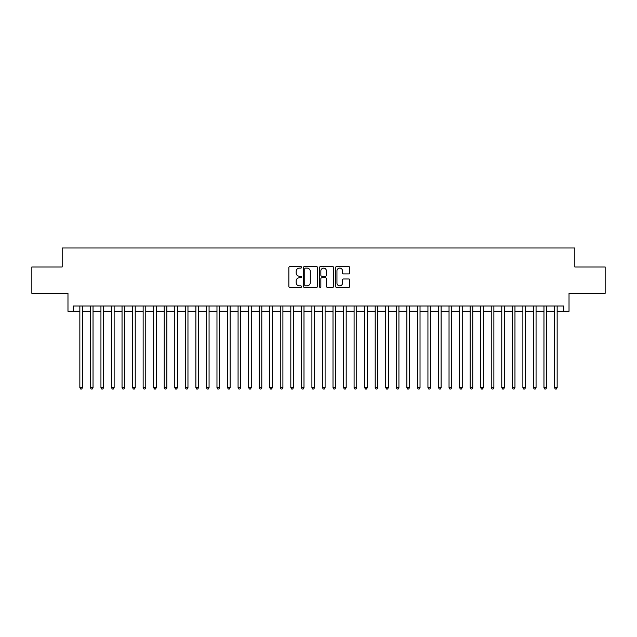 <?xml version="1.0" encoding="UTF-8"?>
<svg xmlns="http://www.w3.org/2000/svg" width="637" height="637" viewBox="0 0 637 637"><rect width="100%" height="100%" fill="white"/><g stroke="black" fill="none" stroke-linecap="round" stroke-linejoin="round"><path stroke-width="0.96" d="M301.62 267.365A0.725 0.725 0 0 0 300.895 266.64L289.899 266.64A1.035 1.035 0 0 0 288.864 267.675L288.864 286.308A1.035 1.035 0 0 0 289.899 287.343L300.895 287.343A0.725 0.725 0 0 0 301.62 286.618A0.725 0.725 0 0 0 300.895 285.894L299.478 285.894A3.312 3.312 0 0 1 296.165 282.581L296.165 281.028A3.312 3.312 0 0 1 299.478 277.716L300.895 277.716A0.725 0.725 0 0 0 301.62 276.991A0.725 0.725 0 0 0 300.895 276.267L299.478 276.267A3.312 3.312 0 0 1 296.165 272.954L296.165 271.402A3.312 3.312 0 0 1 299.478 268.089L300.895 268.089A0.725 0.725 0 0 0 301.62 267.365M348.757 273.942A1.035 1.035 0 0 0 349.793 272.899L349.793 267.675A1.035 1.035 0 0 0 348.757 266.64L336.543 266.64A1.035 1.035 0 0 0 335.508 267.675L335.508 286.308A1.035 1.035 0 0 0 336.543 287.343L348.757 287.343A1.035 1.035 0 0 0 349.793 286.308L349.793 279.993A1.035 1.035 0 0 0 348.757 278.958L343.534 278.958A1.035 1.035 0 0 0 342.499 279.993L342.499 283.131A2.771 2.771 0 0 1 339.728 285.894A2.771 2.771 0 0 1 336.957 283.131L336.957 270.86A2.771 2.771 0 0 1 339.728 268.089A2.771 2.771 0 0 1 342.499 270.86L342.499 272.899A1.035 1.035 0 0 0 343.534 273.942L348.757 273.942M73.255 311.278L73.255 305.999L563.745 305.999L563.745 311.278L569.024 311.278L569.024 293.339L605.15 293.339L605.15 266.975L574.821 266.975L574.821 247.984L62.179 247.984L62.179 266.975L31.85 266.975L31.85 293.339L67.976 293.339L67.976 311.278L79.848 311.278M317.592 267.675A1.035 1.035 0 0 0 316.557 266.64L304.343 266.64A1.035 1.035 0 0 0 303.308 267.675L303.308 286.308A1.035 1.035 0 0 0 304.343 287.343L316.557 287.343A1.035 1.035 0 0 0 317.592 286.308L317.592 267.675M320.443 266.64L332.657 266.64A1.035 1.035 0 0 1 333.692 267.675L333.692 286.308A1.035 1.035 0 0 1 332.657 287.343L327.434 287.343A1.035 1.035 0 0 1 326.399 286.308L326.399 278.751A1.035 1.035 0 0 0 325.356 277.716L321.892 277.716A1.035 1.035 0 0 0 320.857 278.751L320.857 286.618A0.725 0.725 0 0 1 320.132 287.343A0.725 0.725 0 0 1 319.408 286.618L319.408 267.675A1.035 1.035 0 0 1 320.443 266.64M82.484 311.278L90.39 311.278M93.034 311.278L100.941 311.278M103.576 311.278L111.491 311.278M114.127 311.278L122.041 311.278M124.677 311.278L132.584 311.278M135.227 311.278L143.134 311.278M145.769 311.278L153.684 311.278M156.32 311.278L164.235 311.278M166.87 311.278L174.777 311.278M177.42 311.278L185.327 311.278M187.963 311.278L195.877 311.278M198.513 311.278L206.428 311.278M209.063 311.278L216.97 311.278M219.606 311.278L227.52 311.278M230.156 311.278L238.071 311.278M240.706 311.278L248.621 311.278M251.257 311.278L259.163 311.278M261.799 311.278L269.714 311.278M272.349 311.278L280.264 311.278M282.9 311.278L290.814 311.278M293.45 311.278L301.357 311.278M303.992 311.278L311.907 311.278M314.543 311.278L322.457 311.278M325.093 311.278L333.008 311.278M335.643 311.278L343.55 311.278M346.186 311.278L354.1 311.278M356.736 311.278L364.651 311.278M367.286 311.278L375.201 311.278M377.837 311.278L385.743 311.278M388.379 311.278L396.294 311.278M398.929 311.278L406.844 311.278M409.48 311.278L417.394 311.278M420.03 311.278L427.937 311.278M430.572 311.278L438.487 311.278M441.123 311.278L449.037 311.278M451.673 311.278L459.58 311.278M462.223 311.278L470.13 311.278M472.765 311.278L480.68 311.278M483.316 311.278L491.231 311.278M493.866 311.278L501.773 311.278M504.416 311.278L512.323 311.278M514.959 311.278L522.873 311.278M525.509 311.278L533.424 311.278M536.059 311.278L543.966 311.278M546.61 311.278L554.516 311.278M557.152 311.278L563.745 311.278M305.481 268.089A0.725 0.725 0 0 0 304.757 268.814L304.757 285.169A0.725 0.725 0 0 0 305.481 285.894L306.978 285.894A3.312 3.312 0 0 0 310.291 282.581L310.291 271.402A3.312 3.312 0 0 0 306.978 268.089L305.481 268.089M326.399 270.908A2.771 2.771 0 0 0 323.628 268.137A2.771 2.771 0 0 0 320.857 270.908L320.857 275.232A1.035 1.035 0 0 0 321.892 276.267L325.356 276.267A1.035 1.035 0 0 0 326.399 275.232L326.399 270.908M82.484 305.999L82.484 387.646L79.848 387.646L79.848 305.999M82.484 387.646L81.687 389.016L80.636 389.016L79.848 387.646M93.034 305.999L93.034 387.646L90.39 387.646L90.39 305.999M93.034 387.646L92.238 389.016L91.187 389.016L90.39 387.646M103.576 305.999L103.576 387.646L100.941 387.646L100.941 305.999M103.576 387.646L102.788 389.016L101.729 389.016L100.941 387.646M114.127 305.999L114.127 387.646L111.491 387.646L111.491 305.999M114.127 387.646L113.338 389.016L112.279 389.016L111.491 387.646M124.677 305.999L124.677 387.646L122.041 387.646L122.041 305.999M124.677 387.646L123.881 389.016L122.83 389.016L122.041 387.646M135.227 305.999L135.227 387.646L132.584 387.646L132.584 305.999M135.227 387.646L134.431 389.016L133.38 389.016L132.584 387.646M145.769 305.999L145.769 387.646L143.134 387.646L143.134 305.999M145.769 387.646L144.981 389.016L143.922 389.016L143.134 387.646M156.32 305.999L156.32 387.646L153.684 387.646L153.684 305.999M156.32 387.646L155.532 389.016L154.472 389.016L153.684 387.646M166.87 305.999L166.87 387.646L164.235 387.646L164.235 305.999M166.87 387.646L166.074 389.016L165.023 389.016L164.235 387.646M177.42 305.999L177.42 387.646L174.777 387.646L174.777 305.999M177.42 387.646L176.624 389.016L175.573 389.016L174.777 387.646M187.963 305.999L187.963 387.646L185.327 387.646L185.327 305.999M187.963 387.646L187.174 389.016L186.115 389.016L185.327 387.646M198.513 305.999L198.513 387.646L195.877 387.646L195.877 305.999M198.513 387.646L197.725 389.016L196.666 389.016L195.877 387.646M209.063 305.999L209.063 387.646L206.428 387.646L206.428 305.999M209.063 387.646L208.267 389.016L207.216 389.016L206.428 387.646M219.606 305.999L219.606 387.646L216.97 387.646L216.97 305.999M219.606 387.646L218.817 389.016L217.766 389.016L216.97 387.646M230.156 305.999L230.156 387.646L227.52 387.646L227.52 305.999M230.156 387.646L229.368 389.016L228.309 389.016L227.52 387.646M240.706 305.999L240.706 387.646L238.071 387.646L238.071 305.999M240.706 387.646L239.918 389.016L238.859 389.016L238.071 387.646M251.257 305.999L251.257 387.646L248.621 387.646L248.621 305.999M251.257 387.646L250.46 389.016L249.409 389.016L248.621 387.646M261.799 305.999L261.799 387.646L259.163 387.646L259.163 305.999M261.799 387.646L261.011 389.016L259.96 389.016L259.163 387.646M272.349 305.999L272.349 387.646L269.714 387.646L269.714 305.999M272.349 387.646L271.561 389.016L270.502 389.016L269.714 387.646M282.9 305.999L282.9 387.646L280.264 387.646L280.264 305.999M282.9 387.646L282.111 389.016L281.052 389.016L280.264 387.646M293.45 305.999L293.45 387.646L290.814 387.646L290.814 305.999M293.45 387.646L292.654 389.016L291.603 389.016L290.814 387.646M303.992 305.999L303.992 387.646L301.357 387.646L301.357 305.999M303.992 387.646L303.204 389.016L302.153 389.016L301.357 387.646M314.543 305.999L314.543 387.646L311.907 387.646L311.907 305.999M314.543 387.646L313.754 389.016L312.695 389.016L311.907 387.646M325.093 305.999L325.093 387.646L322.457 387.646L322.457 305.999M325.093 387.646L324.305 389.016L323.246 389.016L322.457 387.646M335.643 305.999L335.643 387.646L333.008 387.646L333.008 305.999M335.643 387.646L334.847 389.016L333.796 389.016L333.008 387.646M346.186 305.999L346.186 387.646L343.55 387.646L343.55 305.999M346.186 387.646L345.397 389.016L344.346 389.016L343.55 387.646M356.736 305.999L356.736 387.646L354.1 387.646L354.1 305.999M356.736 387.646L355.948 389.016L354.889 389.016L354.1 387.646M367.286 305.999L367.286 387.646L364.651 387.646L364.651 305.999M367.286 387.646L366.498 389.016L365.439 389.016L364.651 387.646M377.837 305.999L377.837 387.646L375.201 387.646L375.201 305.999M377.837 387.646L377.04 389.016L375.989 389.016L375.201 387.646M388.379 305.999L388.379 387.646L385.743 387.646L385.743 305.999M388.379 387.646L387.591 389.016L386.54 389.016L385.743 387.646M398.929 305.999L398.929 387.646L396.294 387.646L396.294 305.999M398.929 387.646L398.141 389.016L397.082 389.016L396.294 387.646M409.48 305.999L409.48 387.646L406.844 387.646L406.844 305.999M409.48 387.646L408.691 389.016L407.632 389.016L406.844 387.646M420.03 305.999L420.03 387.646L417.394 387.646L417.394 305.999M420.03 387.646L419.234 389.016L418.183 389.016L417.394 387.646M430.572 305.999L430.572 387.646L427.937 387.646L427.937 305.999M430.572 387.646L429.784 389.016L428.733 389.016L427.937 387.646M441.123 305.999L441.123 387.646L438.487 387.646L438.487 305.999M441.123 387.646L440.334 389.016L439.275 389.016L438.487 387.646M451.673 305.999L451.673 387.646L449.037 387.646L449.037 305.999M451.673 387.646L450.885 389.016L449.826 389.016L449.037 387.646M462.223 305.999L462.223 387.646L459.58 387.646L459.58 305.999M462.223 387.646L461.427 389.016L460.376 389.016L459.58 387.646M472.765 305.999L472.765 387.646L470.13 387.646L470.13 305.999M472.765 387.646L471.977 389.016L470.926 389.016L470.13 387.646M483.316 305.999L483.316 387.646L480.68 387.646L480.68 305.999M483.316 387.646L482.528 389.016L481.468 389.016L480.68 387.646M493.866 305.999L493.866 387.646L491.231 387.646L491.231 305.999M493.866 387.646L493.078 389.016L492.019 389.016L491.231 387.646M504.416 305.999L504.416 387.646L501.773 387.646L501.773 305.999M504.416 387.646L503.62 389.016L502.569 389.016L501.773 387.646M514.959 305.999L514.959 387.646L512.323 387.646L512.323 305.999M514.959 387.646L514.17 389.016L513.119 389.016L512.323 387.646M525.509 305.999L525.509 387.646L522.873 387.646L522.873 305.999M525.509 387.646L524.721 389.016L523.662 389.016L522.873 387.646M536.059 305.999L536.059 387.646L533.424 387.646L533.424 305.999M536.059 387.646L535.271 389.016L534.212 389.016L533.424 387.646M546.61 305.999L546.61 387.646L543.966 387.646L543.966 305.999M546.61 387.646L545.813 389.016L544.762 389.016L543.966 387.646M557.152 305.999L557.152 387.646L554.516 387.646L554.516 305.999M557.152 387.646L556.364 389.016L555.313 389.016L554.516 387.646"/></g></svg>
